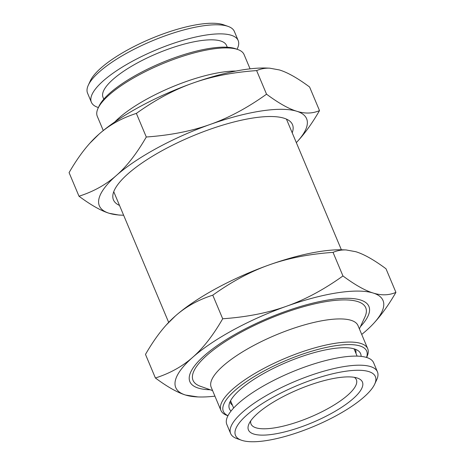 <?xml version="1.0" encoding="UTF-8"?>
<svg xmlns="http://www.w3.org/2000/svg" width="465" height="465" viewBox="0 0 465 465"><rect width="100%" height="100%" fill="white"/><g stroke="black" fill="none" stroke-linecap="round" stroke-linejoin="round"><path stroke-width="0.7" d="M296.333 142.621A112.408 32.678 157.2 0 0 297.757 141.081A112.408 32.678 157.2 0 0 296.751 111.251A112.408 32.678 157.2 0 0 210.139 124.451A112.408 32.678 157.2 0 0 116.366 175.474A112.408 32.678 157.2 0 0 109.205 213.29A112.408 32.678 157.2 0 0 121.528 215.161A112.408 32.678 157.2 0 0 123.626 215.219M119.511 205.425A97.104 28.231 -22.8 0 1 114.367 190.214A97.104 28.231 -22.8 0 1 192.039 136.245A97.104 28.231 -22.8 0 1 284.94 118.511A97.104 28.231 -22.8 0 1 292.212 132.827M146.289 137.006C170.289 135.298 191.574 131.113 210.139 124.451C228.739 117.883 247.543 107.793 266.544 94.192L256.628 70.593C232.622 72.296 211.337 76.481 192.772 83.142C174.172 89.716 155.368 99.801 136.367 113.402L146.289 137.006C136.757 153.543 126.782 166.365 116.366 175.474C105.985 184.669 93.529 191.586 78.998 196.23C90.966 205.112 101.039 210.796 109.205 213.29L118.901 215.057L121.528 215.161M266.544 94.192C278.518 103.073 288.585 108.764 296.751 111.251C304.959 113.832 312.544 113.617 319.513 110.6L309.597 87.002C297.623 78.12 287.556 72.43 279.389 69.942L269.688 68.175C265.195 67.989 260.842 68.791 256.628 70.593M319.513 110.6C312.678 122.429 305.732 132.252 298.67 140.07L297.757 141.081M136.367 113.402C121.836 118.046 109.38 124.963 98.999 134.158L89.925 143.156C82.863 150.98 75.911 160.803 69.076 172.625L78.998 196.23M89.925 143.156L90.832 142.145A112.408 32.678 -22.8 0 1 98.999 134.158A112.408 32.678 -22.8 0 1 192.772 83.142A112.408 32.678 -22.8 0 1 267.061 68.064L269.688 68.175M361.724 334.451A112.408 32.678 157.2 0 0 366.002 330.842A112.408 32.678 157.2 0 0 374.168 322.855A112.408 32.678 157.2 0 0 373.163 293.026A112.408 32.678 157.2 0 0 286.55 306.226A112.408 32.678 157.2 0 0 192.772 357.242A112.408 32.678 157.2 0 0 185.611 395.058A112.408 32.678 157.2 0 0 197.939 396.936A112.408 32.678 157.2 0 0 214.929 396.157M210.238 389.775A97.104 28.231 -22.8 0 1 190.778 371.983A97.104 28.231 -22.8 0 1 268.45 318.019A97.104 28.231 -22.8 0 1 361.351 300.285A97.104 28.231 -22.8 0 1 360.445 326.633M222.694 318.775C246.7 317.066 267.985 312.887 286.55 306.226C305.15 299.652 323.954 289.567 342.955 275.96L333.033 252.361C309.027 254.07 287.748 258.255 269.183 264.911C250.583 271.484 231.779 281.569 212.772 295.176L222.694 318.775C213.162 335.312 203.188 348.134 192.772 357.242C182.396 366.437 169.94 373.354 155.403 377.999C167.377 386.88 177.444 392.57 185.611 395.058L197.939 396.936M342.955 275.96C354.929 284.847 364.996 290.532 373.163 293.026C381.364 295.601 388.955 295.385 395.924 292.375L386.002 268.77C374.034 259.889 363.961 254.204 355.795 251.71L346.1 249.943C341.606 249.757 337.253 250.565 333.033 252.361M395.924 292.375C389.089 304.197 382.137 314.02 375.075 321.844L374.168 322.855M212.772 295.176C198.241 299.815 185.785 306.737 175.41 315.933L166.331 324.93C159.268 332.748 152.322 342.571 145.487 354.4L155.403 377.999M166.331 324.93L167.243 323.919A112.408 32.678 -22.8 0 1 175.41 315.933A112.408 32.678 -22.8 0 1 269.183 264.911A112.408 32.678 -22.8 0 1 343.472 249.839L346.1 249.943M98.394 107.537A79.62 23.145 -22.8 0 1 91.373 102.242L87.554 93.151A79.62 23.145 -22.8 0 1 88.298 85.211L90.326 80.829A75.876 22.058 -22.8 0 1 151.015 38.659A75.876 22.058 -22.8 0 1 223.607 24.802L228.158 26.418A79.62 23.145 -22.8 0 1 234.354 31.44L238.173 40.531A79.62 23.145 -22.8 0 1 237.045 49.255M88.298 85.211A79.62 23.145 -22.8 0 1 151.985 40.961A79.62 23.145 -22.8 0 1 228.158 26.418M91.373 102.242A79.62 23.145 -22.8 0 1 155.804 50.046A79.62 23.145 -22.8 0 1 238.173 40.531M103.794 99.15L103.032 97.336A66.977 19.472 -22.8 0 1 157.228 53.434A66.977 19.472 -22.8 0 1 226.513 45.431L227.275 47.244M250.734 420.877A57.137 16.612 157.2 0 0 251.024 424.022A57.137 16.612 157.2 0 0 310.138 417.192A57.137 16.612 157.2 0 0 356.376 379.736A57.137 16.612 157.2 0 0 354.336 377.324M337.485 377.801A61.822 17.972 157.2 0 0 249.019 423.801A61.822 17.972 157.2 0 0 312.399 422.575A61.822 17.972 157.2 0 0 357.62 378.15A61.822 17.972 157.2 0 0 337.485 377.801M344.774 371.39A75.876 22.058 157.2 0 0 259.801 405.213A75.876 22.058 157.2 0 0 241.393 440.198A75.876 22.058 157.2 0 0 313.985 426.341A75.876 22.058 157.2 0 0 374.674 384.171A75.876 22.058 157.2 0 0 344.774 371.39M374.674 384.171L376.702 379.789A79.62 23.145 157.2 0 0 377.446 371.849A79.62 23.145 157.2 0 0 345.326 366.374A79.62 23.145 157.2 0 0 265.393 396.116A79.62 23.145 157.2 0 0 230.646 433.56A79.62 23.145 157.2 0 0 236.842 438.582L241.393 440.198M377.446 371.849L373.627 362.758A79.62 23.145 157.2 0 0 341.502 357.283A79.62 23.145 157.2 0 0 261.574 387.025A79.62 23.145 157.2 0 0 226.827 424.469L230.646 433.56M359.393 328.9L364.862 317.084A93.674 27.232 157.2 0 0 365.74 307.743A93.674 27.232 157.2 0 0 299.669 307.836A93.674 27.232 157.2 0 0 207.21 355.045A93.674 27.232 157.2 0 0 193.033 380.341A93.674 27.232 157.2 0 0 200.322 386.252L212.592 390.606M227.955 415.745L227.118 415.448A79.62 23.145 -22.8 0 1 220.922 410.421L211.197 387.287A79.62 23.145 -22.8 0 1 275.629 335.096A79.62 23.145 -22.8 0 1 357.998 325.581L367.722 348.715A79.62 23.145 -22.8 0 1 366.978 356.655L366.606 357.463M220.922 410.421A79.62 23.145 -22.8 0 1 285.353 358.23A79.62 23.145 -22.8 0 1 367.722 348.715M227.984 415.687A77.748 22.599 -22.8 0 1 286.26 360.387A77.748 22.599 -22.8 0 1 366.536 357.446M361.096 356.382A71.157 20.687 157.2 0 0 358.19 350.732A71.157 20.687 157.2 0 0 331.905 348.756A71.157 20.687 157.2 0 0 265.567 372.448A71.157 20.687 157.2 0 0 229.03 405.021A71.157 20.687 157.2 0 0 231.035 411.054M230.053 401.766A67.913 19.739 157.2 0 0 230.326 402.58A67.913 19.739 157.2 0 0 232.459 405.23M355.94 353.324A67.913 19.739 157.2 0 0 355.539 349.947A67.913 19.739 157.2 0 0 355.15 349.18M103.277 130.549L97.278 116.285A79.62 23.145 -22.8 0 1 98.022 108.345L99.039 106.154A77.748 22.599 -22.8 0 1 161.227 62.944A77.748 22.599 -22.8 0 1 235.604 48.744L237.882 49.552A79.62 23.145 -22.8 0 1 244.079 54.579L250.071 68.843M98.022 108.345A79.62 23.145 -22.8 0 1 161.71 64.094A79.62 23.145 -22.8 0 1 237.882 49.552M235.929 71.052A79.62 23.145 157.2 0 0 119.052 117.918A79.62 23.145 157.2 0 0 114.75 121.993M230.57 400.737L233.633 408.032M354.051 348.826L357.12 356.12M113.745 191.714L168.667 322.379M286.446 119.116L341.374 249.781"/></g></svg>
